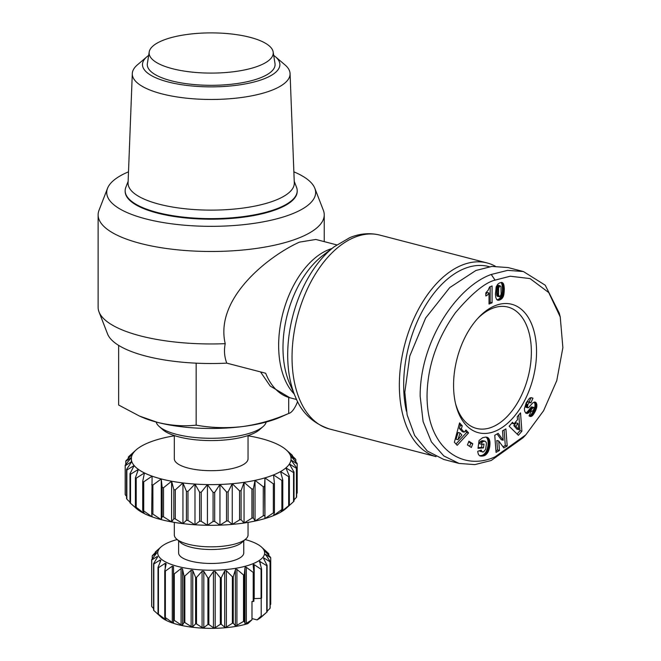 <?xml version="1.0" encoding="UTF-8"?>
<svg xmlns="http://www.w3.org/2000/svg" width="661" height="661" viewBox="0 0 661 661"><rect width="100%" height="100%" fill="white"/><g stroke="black" fill="none" stroke-linecap="round" stroke-linejoin="round"><path stroke-width="0.99" d="M495.064 456.842L525.768 434.897L543.59 410.737L556.769 380.629L562.875 347.653L560.239 316.941L548.762 292.583L530.048 278.578L510.218 276.224L495.064 280.124C485.067 282.561 471.855 293.418 455.437 312.711C437.756 337.631 428.32 364.029 427.138 391.89C425.089 447.224 461.667 472.177 495.064 456.842M560.239 316.941L559.305 313.248L545.234 285.197L523.38 271.539L507.689 270.349L491.23 274.48C456.999 286.568 419.917 341.274 420.156 396.22L423.098 421.528L431.426 441.936L443.795 455.933L459.073 463.435L474.821 464.617L491.23 460.494L523.157 437.673L525.768 434.897M477.523 318.676A62.671 37.074 -75.5 0 1 507.929 307.076A62.671 37.074 -75.5 0 1 531.37 351.892A62.671 37.074 -75.5 0 1 476.441 428.402A62.671 37.074 -75.5 0 1 455.52 403.483M453.57 385.256A66.356 39.255 -75.5 0 1 478.514 317.602A66.356 39.255 -75.5 0 1 536.55 351.71A66.356 39.255 -75.5 0 1 501.955 427.609A66.356 39.255 -75.5 0 1 455.859 404.896A66.356 39.255 -75.5 0 1 453.57 385.256M489.413 266.73A97.084 57.424 104.5 0 0 403.673 385.057A97.084 57.424 104.5 0 0 406.408 411.216M495.271 266.185A100.15 59.242 104.5 0 0 487.132 262.954A100.15 59.242 104.5 0 0 461.973 265.144A100.15 59.242 104.5 0 0 399.351 385.214A100.15 59.242 104.5 0 0 436.004 456.619M336.746 244.876L315.851 239.456L299.416 242.141C270.076 255.278 214.42 297.516 225.219 343.67C223.872 350.371 224.393 356.866 226.773 363.145L265.664 373.242A79.874 47.253 104.5 0 0 289.906 397.765L270.2 386.049L260.525 371.912M226.773 363.145A104.455 33.835 180 0 1 145.874 356.097A104.455 33.835 180 0 1 107.545 333.912L99.01 311.893A113.056 36.619 180 0 1 98.125 307.332L98.125 214.866A113.056 36.619 180 0 1 99.01 210.297L107.545 188.286A104.455 33.835 180 0 1 128.507 171.827M225.219 343.67A113.056 36.619 180 0 1 140.496 335.912A113.056 36.619 180 0 1 99.01 311.893M293.864 171.827A104.455 33.835 180 0 1 314.826 188.286L323.361 210.297A113.056 36.619 180 0 1 324.237 214.866A113.056 36.619 180 0 1 260.12 247.875A113.056 36.619 180 0 1 140.496 243.446A113.056 36.619 180 0 1 98.125 214.866M314.826 188.286A104.455 33.835 180 0 1 262.194 222.03A104.455 33.835 180 0 1 145.874 218.907A104.455 33.835 180 0 1 107.545 188.286M196.16 363.178L196.16 425.147C211.247 427.898 226.665 428.369 242.43 426.576A86.021 27.861 0 0 0 278.314 418.033A86.021 27.861 0 0 0 280.446 417.132L288.7 413.464C291.154 412.927 293.658 410.051 296.219 404.829L297.632 401.541M118.641 345.381L118.641 405.028L139.504 416.075L157.401 422.354A86.021 27.861 0 0 0 242.43 426.576C258.195 424.387 273.621 420.016 288.7 413.464L288.7 397.435M294.236 181.354L296.533 187.286A86.021 27.861 180 0 1 297.202 190.756L297.202 191.343A86.021 27.861 180 0 1 278.314 208.76A86.021 27.861 180 0 1 182.684 217.634A86.021 27.861 180 0 1 125.16 191.343L125.16 190.756A86.021 27.861 180 0 1 125.838 187.286L128.135 181.354M297.202 190.756A86.021 27.861 180 0 1 278.314 208.182A86.021 27.861 180 0 1 157.401 212.503A86.021 27.861 180 0 1 125.16 190.756M156.12 422.015A55.301 17.913 0 0 0 159.227 426.51A55.301 17.913 0 0 0 176.611 434.36A55.301 17.913 0 0 0 254.345 431.575A55.301 17.913 0 0 0 263.144 426.51A55.301 17.913 0 0 0 266.251 422.015M273.704 55.392A68.703 22.251 180 0 1 275.406 56.714L284.932 64.836A78.89 25.556 180 0 1 290.072 73.594L294.294 182.866A83.112 26.919 180 0 1 247.627 207.397A83.112 26.919 180 0 1 159.218 204.216A83.112 26.919 180 0 1 128.077 182.866L132.299 73.594A78.89 25.556 180 0 1 137.438 64.836L146.965 56.714A68.703 22.251 180 0 1 148.667 55.392M159.227 426.51L162.689 429.592A51.616 16.715 0 0 0 202.811 440.358A51.616 16.715 0 0 0 251.461 434.318A51.616 16.715 0 0 0 259.674 429.592L263.144 426.51M290.072 73.594A78.89 25.556 180 0 1 272.753 89.888A78.89 25.556 180 0 1 161.862 93.854A78.89 25.556 180 0 1 132.299 73.594M275.406 56.714A68.703 22.251 180 0 1 264.797 78.527A68.703 22.251 180 0 1 177.09 83.939A68.703 22.251 180 0 1 146.965 56.714M174.322 435.566L174.322 458.742A36.867 11.939 0 0 0 198.969 470.012A36.867 11.939 0 0 0 239.96 466.212A36.867 11.939 0 0 0 248.049 458.742L248.049 435.566M172.381 68.678A62.06 20.103 180 0 1 149.212 51.955A62.06 20.103 180 0 1 185.766 34.653A62.06 20.103 180 0 1 249.982 37.305A62.06 20.103 180 0 1 273.158 51.955A62.06 20.103 180 0 1 239.472 70.884A62.06 20.103 180 0 1 172.381 68.678M273.158 51.955L275.001 63.555A63.902 20.698 180 0 1 240.315 83.038A63.902 20.698 180 0 1 171.232 80.774A63.902 20.698 180 0 1 147.37 63.555L149.212 51.955M174.322 522.388L174.322 534.898A36.867 11.939 0 0 0 176.545 538.979A36.867 11.939 0 0 0 205.199 546.68A36.867 11.939 0 0 0 239.96 542.359A36.867 11.939 0 0 0 245.826 538.979A36.867 11.939 0 0 0 248.049 534.898L248.049 522.388M176.545 538.979L180.585 542.574A32.563 10.551 0 0 0 205.901 549.374A32.563 10.551 0 0 0 236.597 545.556A32.563 10.551 0 0 0 241.777 542.574L245.826 538.979M178.619 540.822L178.619 552.918A32.563 10.551 0 0 0 200.39 562.866A32.563 10.551 0 0 0 236.597 559.512A32.563 10.551 0 0 0 243.752 552.918L243.752 540.822M245.181 539.55A53.458 17.318 180 0 1 261.409 546.986A53.458 17.318 180 0 1 252.907 563.742A53.458 17.318 180 0 1 184.973 568.006A53.458 17.318 180 0 1 160.962 546.986A53.458 17.318 180 0 1 169.464 542.086A53.458 17.318 180 0 1 177.189 539.55M160.788 616.787L153.823 610.475L153.823 563.973L160.16 559.983L160.788 560.511L158.004 567.444L158.004 613.953L160.962 616.977A53.458 17.318 180 0 0 247.892 623.629L251.981 619.778L245.248 624.05L244.297 621.282L244.297 574.781L244.983 567.667L245.248 567.138L246.33 567.312L253.213 572.418L253.213 601.485A59.597 19.309 180 0 0 253.882 601.262L253.882 572.195L253.122 565.089L253.386 564.444L254.204 564.651L261.078 569.286L261.078 598.354L253.882 598.626M261.078 598.354A59.597 19.309 180 0 0 261.591 598.098L261.591 569.03A59.597 19.309 180 0 1 261.078 569.286M261.591 569.03L259.624 561.321L266.771 565.692L266.771 612.202L259.624 618.242L261.202 616.052L257.112 619.902L251.981 618.572M259.418 562.015L259.624 561.321M257.112 619.902A53.458 17.318 180 0 0 261.409 616.977L267.102 611.912L267.102 565.411A59.597 19.309 180 0 1 266.771 565.692M267.102 565.411L263.615 558.586L264.053 558.049L270.027 561.8L270.027 608.302L267.102 611.293M263.615 558.586L263.714 557.892M270.027 608.302A59.597 19.309 180 0 0 270.167 608.004L270.167 561.495A59.597 19.309 180 0 1 270.027 561.8M270.167 561.495L265.466 554.315L270.713 557.768L270.713 604.278L270.167 604.972M265.515 554.959L265.466 554.315M265.036 551.274L270.655 557.463A59.597 19.309 180 0 1 270.713 557.768M264.755 550.96L268.796 553.786L268.796 555.372M261.409 546.986L268.548 553.488A59.597 19.309 180 0 1 268.796 553.786M221.278 577.755L224.814 570.749L226.384 570.774L232.391 576.772L232.391 623.273L226.384 627.049L224.814 627.264L221.278 624.257L221.278 577.755A59.597 19.309 180 0 1 220.353 577.805L220.353 624.306L215.189 627.702L213.453 627.735L208.851 624.521L208.851 578.02A59.597 19.309 180 0 1 207.909 578.003L207.909 624.513L203.811 627.586L202.092 627.504L196.515 623.943L196.515 577.441A59.597 19.309 180 0 1 195.606 577.359L195.606 623.868L192.756 626.711L191.128 626.512L184.824 622.546L184.824 576.045A59.597 19.309 180 0 1 183.981 575.905L183.981 622.414L182.51 625.108L181.048 624.802L174.289 620.398L174.289 573.888A59.597 19.309 180 0 1 173.554 573.698L173.513 622.844L172.281 622.455L165.366 617.581L165.366 571.071A59.597 19.309 180 0 1 164.763 570.84L164.763 617.341L166.192 620.101M233.275 576.656L235.589 569.27L236.919 569.385L243.512 574.946L243.512 621.456L235.589 626.033L233.275 623.166L233.275 576.656A59.597 19.309 180 0 1 232.391 576.772M530.89 402.846C530.155 401.748 529.164 402.285 527.916 404.474L527.404 407.184L528.494 407.713L532.94 402.731L535.236 402.07L536.633 403.714L536.773 407.118L535.509 410.878L533.047 415.017L531.411 416.339L529.411 416.141L529.031 415.885L531.304 411.092L532.997 410.828L534.113 408.374L533.336 407.391L527.899 413.29L525.627 412.918L524.619 411.068L524.404 408.721L526.222 402.805L529.61 398.129L531.13 397.641L532.973 398.162L530.89 402.846L528.387 402.012M503.839 447.935L498.733 440.986L499.452 450.447L496.056 452.397L494.75 435.293L498.146 433.343L503.219 440.243L502.509 430.848L505.896 428.898L507.202 446.001L503.839 447.935M471.351 447.464L467.459 444.952L468.897 441.242L472.789 443.754L471.351 447.464M454.388 442.234L459.577 422.883L462.254 425.866L461.304 428.948L464.204 432.187L465.98 430.005L468.591 432.914L457.181 445.332L454.388 442.234M484.174 455.735L479.729 455.826L478.44 454.512L477.804 452.05L477.754 451.306L481.299 450.067L481.795 451.603L483.579 451.926L485.653 449.331L486.446 443.638L486.166 442.259L485.017 441.184L483.282 441.465L481.861 442.531L481.621 444.258L483.992 444.076L483.472 447.894L478.002 448.323L479.06 440.499L482.646 437.706L485.719 437.078L487.735 437.574L489.305 439.416L489.933 441.845L489.702 447.059L487.983 452.165L484.711 455.52L482.257 455.239L484.711 455.52M518.389 435.293L509.144 426.246L512.523 422.28L513.928 423.916L517.596 419.611L517.224 416.76L520.521 412.885L521.909 431.162L518.389 435.293M503.302 283.552L504.335 288.956L503.335 296.442L500.584 299.598L498.121 300.284L496.733 299.549L495.8 297.516L495.411 294.12L496.196 286.833L497.741 284.247L499.419 283.007L501.633 282.437L503.302 283.552L501.385 283.057L500.997 282.561L502.914 283.057M489.016 304.043L489.016 292.997A7.23 4.272 -75.5 0 1 485.818 295.963L485.818 292.93L488.223 290.138L489.57 286.965L492.081 285.949L492.081 302.796L489.016 304.043M535.071 411.778L533.154 411.274L533.592 410.382L535.509 410.878M533.592 410.382L533.964 409.539L535.889 410.043M533.964 409.539L534.278 408.754L536.195 409.25M534.278 408.754L534.526 408.002L536.451 408.506M534.526 408.002L534.716 407.308L536.633 407.804M534.716 407.308L534.856 406.622L536.773 407.118M534.856 406.622L534.972 405.738L536.889 406.242M534.972 405.738L534.997 404.929L536.914 405.424M534.997 404.929L534.939 404.193L536.856 404.689M534.939 404.193L536.806 404.433M534.889 403.937L534.708 403.218L536.633 403.714M534.708 403.218L534.443 402.615L536.368 403.111M534.443 402.615L534.096 402.128L536.021 402.623M534.46 402.004L535.699 402.326M526.148 407.333L525.478 406.689L527.404 407.184M525.478 406.689L525.412 405.895L527.329 406.399M525.412 405.895L527.354 406.127M525.429 405.631L525.627 404.838L527.544 405.333M525.627 404.838L525.999 403.978L527.916 404.474M525.999 403.978C527.247 401.789 528.238 401.252 528.974 402.351M529.048 402.185L531.056 397.666L532.973 398.162M526.065 413.257L527.057 413.513M525.817 413.067L527.379 413.472M525.627 412.918L527.899 413.29M525.982 412.795L528.453 412.968M526.536 412.472L527.114 412.01L529.031 412.505M527.114 412.01L529.188 412.365M527.263 411.869L529.568 411.977M527.652 411.481L528.081 410.993L529.998 411.497M528.081 410.993L528.56 410.423L530.477 410.927M528.56 410.423L529.073 409.77L530.998 410.274M529.073 409.77L529.643 409.035L531.56 409.531M529.643 409.035L530.494 407.87L532.411 408.366M530.494 407.87L531.039 407.201L532.964 407.697M531.039 407.201L533.336 407.391M531.419 406.895L533.394 407.366M531.477 406.862L533.881 407.432M531.262 411.183L531.832 411.332M529.841 416.347L530.411 416.496M529.271 416.042L530.907 416.471M529.122 415.943L531.411 416.339M529.494 415.843L531.907 416.075M529.99 415.579L532.146 415.901M530.229 415.405L530.667 415.009L532.592 415.505M530.667 415.009L531.122 414.521L533.047 415.017M531.122 414.521L531.584 413.926L533.501 414.422M531.584 413.926L532.047 413.241L533.964 413.745M532.047 413.241L532.526 412.456L534.443 412.951M532.526 412.456L532.997 411.58L534.914 412.076M499.452 450.447L497.535 449.951L496.816 440.482L498.733 440.986M503.013 446.811L505.285 445.506L507.202 446.001M505.285 445.506L504.095 429.931M497.055 433.971L501.302 439.739L503.219 440.243M495.94 450.868L497.535 449.951M469.657 446.373L470.863 443.258L472.789 443.754M470.863 443.258L468.666 441.837M462.254 425.866L460.337 425.362L459.238 424.147M456.007 444.027L466.674 432.418L468.591 432.914M466.674 432.418L465.278 430.865M461.304 428.948L459.378 428.452L462.287 431.683L464.204 432.187M459.378 428.452L460.337 425.362M483.009 456.016L481.092 455.52L483.612 455.892M481.695 455.396L482.257 455.239M482.786 455.024L485.199 455.255M483.282 454.76L485.645 454.958M483.728 454.454L484.216 454.057L486.132 454.553M484.216 454.057L484.72 453.545L486.636 454.041M484.72 453.545L485.207 452.975L487.124 453.471M485.207 452.975L485.653 452.347L487.57 452.843M485.653 452.347L486.066 451.661L487.983 452.165M486.066 451.661L486.446 450.918L488.363 451.413M486.446 450.918L488.479 451.182M486.562 450.686L486.868 449.934L488.785 450.43M486.868 449.934L487.149 449.141L489.066 449.637M487.149 449.141L487.397 448.315L489.314 448.811M487.397 448.315L487.603 447.456L489.52 447.951M487.603 447.456L487.785 446.563L489.702 447.059M487.785 446.563L487.934 445.63L489.851 446.125M487.934 445.63L489.859 446.051M487.942 445.555L488.041 444.638L489.958 445.134M488.041 444.638L488.099 443.754L490.016 444.25M488.099 443.754L488.115 442.92L490.032 443.415M488.115 442.92L488.082 442.118L489.999 442.614M488.082 442.118L488.016 441.35L489.933 441.845M488.016 441.35L487.901 440.623L489.818 441.118M487.901 440.623L489.743 440.763M487.826 440.259L487.628 439.548L489.545 440.044M487.628 439.548L487.388 438.912L489.305 439.416M487.388 438.912L487.091 438.359L489.008 438.854M487.091 438.359L486.752 437.871L488.669 438.367M486.752 437.871L488.272 437.962M486.356 437.466L488.132 437.846M485.868 437.095L487.735 437.574M486.554 437.169L487.297 437.367M478.093 447.671L481.555 447.398L483.472 447.894M481.555 447.398L481.985 444.233M481.861 442.531L479.936 442.035L479.704 443.762L481.621 444.258M479.936 442.035L482.175 442.25M480.258 441.755L480.811 441.308L482.728 441.812M480.811 441.308L483.216 441.507M481.299 441.003L483.282 441.465M481.365 440.97L483.827 441.242M481.91 440.747L484.389 441.135M482.472 440.639L484.463 441.127M482.547 440.631L485.017 441.184M482.2 451.917L482.704 452.058M480.283 451.422L481.795 451.603M479.878 451.108L481.687 451.455M480.076 450.496L481.431 450.852M479.853 455.867L480.58 456.057M479.547 455.71L481.109 456.115M479.423 455.619L481.712 456.131M479.795 455.627L482.39 456.09M480.473 455.586L481.092 455.52M517.109 434.046L519.992 430.666L521.909 431.162M519.992 430.666L518.794 414.918M511.779 423.156L513.928 423.916M503.624 284.156L501.385 283.057M501.063 282.462L502.748 282.9M501.641 282.437L502.294 282.611M497.543 300.135L498.121 300.284M497.105 299.879L498.634 300.276M496.94 299.739L499.212 300.168M497.295 299.664L499.856 299.937M497.94 299.441L499.914 299.912M497.997 299.416L500.584 299.598M498.658 299.103L501.178 299.226M499.262 298.722L499.815 298.285L501.732 298.789M499.815 298.285L500.294 297.789L502.22 298.285M500.294 297.789L500.732 297.235L502.649 297.731M500.732 297.235L501.104 296.624L503.021 297.12M501.104 296.624L501.41 295.946L503.335 296.442M501.41 295.946L503.36 296.376M501.443 295.872L501.674 295.219L503.591 295.715M501.674 295.219L501.864 294.5L503.789 294.996M501.864 294.5L502.038 293.732L503.955 294.228M502.038 293.732L502.17 292.889L504.087 293.385M502.17 292.889L502.286 291.997L504.203 292.501M502.286 291.997L502.36 291.038L504.277 291.534M502.36 291.038L502.401 290.014L504.318 290.518M502.401 290.014L502.418 288.94L504.335 289.435M502.418 288.94L502.418 288.46L504.335 288.956M502.418 288.46L502.385 287.601L504.31 288.097M502.385 287.601L502.319 286.775L504.236 287.271M502.319 286.775L502.228 285.973L504.153 286.477M502.228 285.973L502.112 285.205L504.029 285.701M502.112 285.205L504.013 285.593M502.096 285.098L501.922 284.313L503.839 284.808M501.922 284.313L501.707 283.66M489.016 292.997L487.091 292.501A7.23 4.272 -75.5 0 1 485.818 294.203M489.016 302.771L490.165 302.3L492.081 302.796M490.165 302.3L490.165 286.725M460.039 432.972L458.123 432.476L456.04 439.201L457.957 439.697L461.857 434.996L460.039 432.972L457.957 439.697M518.042 423.387L516.117 422.891L513.828 425.585L516.885 429.154L518.802 429.65L518.042 423.387L515.745 426.081L518.802 429.65M500.17 285.808L498.254 285.312L497.403 285.759L496.551 289.138L496.865 295.574L497.626 296.368L499.848 296.797L501.162 294.219L500.955 286.56L499.832 285.874L498.625 288.056L498.534 294.872L499.542 296.872M523.38 271.539L508.036 267.556L491.867 266.416L475.879 270.498L449.72 287.601L425.626 318.057L409.803 355.99L404.813 392.237L407.135 414.893L414.629 435.442L427.254 450.992L443.729 459.453L459.073 463.435M513.828 425.585L515.745 426.081M497.196 296.161L499.113 296.657M496.865 295.574L498.791 296.07M496.849 295.517L498.766 296.012M496.717 295.029L498.642 295.525M496.618 294.368L498.534 294.872M496.551 293.542L498.468 294.038M496.502 292.559L498.419 293.054M496.485 291.402L498.411 291.906M496.485 291.303L498.411 291.798M496.502 290.146L498.419 290.65M496.551 289.138L498.468 289.642M496.618 288.279L498.534 288.783M496.708 287.56L498.625 288.056M496.824 286.981L498.741 287.477M497.014 286.411L498.939 286.907M497.403 285.759L499.319 286.254M497.915 285.378L499.832 285.874M139.504 416.075L141.925 417.132A86.021 27.861 0 0 0 157.401 422.354C170.604 425.593 183.527 426.519 196.16 425.147M174.322 435.789A79.874 25.87 0 0 0 167.332 437.119A79.874 25.87 0 0 0 157.425 439.606A79.874 25.87 0 0 0 148.849 442.564A79.874 25.87 0 0 0 141.801 445.927A79.874 25.87 0 0 0 136.463 449.596A79.874 25.87 0 0 0 136.133 449.885A79.874 25.87 0 0 0 132.968 453.496A79.874 25.87 0 0 0 131.399 457.528A79.874 25.87 0 0 0 131.787 461.585A79.874 25.87 0 0 0 134.142 465.567A79.874 25.87 0 0 0 138.389 469.393A79.874 25.87 0 0 0 144.42 472.945A79.874 25.87 0 0 0 152.104 476.16A79.874 25.87 0 0 0 161.243 478.936A79.874 25.87 0 0 0 171.612 481.216A79.874 25.87 0 0 0 182.948 482.943A79.874 25.87 0 0 0 194.987 484.075A79.874 25.87 0 0 0 207.422 484.587A79.874 25.87 0 0 0 219.948 484.463A79.874 25.87 0 0 0 232.259 483.703A79.874 25.87 0 0 0 244.058 482.323A79.874 25.87 0 0 0 255.039 480.365A79.874 25.87 0 0 0 264.945 477.878A79.874 25.87 0 0 0 273.522 474.92A79.874 25.87 0 0 0 280.57 471.566A79.874 25.87 0 0 0 285.907 467.889A79.874 25.87 0 0 0 289.402 463.989A79.874 25.87 0 0 0 290.972 459.965A79.874 25.87 0 0 0 290.576 455.908A79.874 25.87 0 0 0 288.229 451.917A79.874 25.87 0 0 0 286.23 449.885A79.874 25.87 0 0 0 283.982 448.1A79.874 25.87 0 0 0 277.942 444.539A79.874 25.87 0 0 0 270.266 441.333A79.874 25.87 0 0 0 261.128 438.549A79.874 25.87 0 0 0 250.759 436.268A79.874 25.87 0 0 0 248.049 435.789M263.26 486.736L263.26 515.795L255.039 521.058L253.337 517.91L253.337 488.843L255.039 480.365L263.26 486.736A86.021 27.861 0 0 0 264.549 486.413L264.945 477.878L273.332 483.819L273.332 512.886L264.945 518.571L264.549 486.413M244.058 482.323L251.915 489.099L251.915 518.166L244.058 523.016A79.874 25.87 180 0 1 232.259 524.388A79.874 25.87 180 0 1 219.948 525.148A79.874 25.87 180 0 1 207.422 525.28A79.874 25.87 180 0 1 194.987 524.768A79.874 25.87 180 0 1 182.948 523.636A79.874 25.87 180 0 1 171.612 521.909A79.874 25.87 180 0 1 161.243 519.629A79.874 25.87 180 0 1 152.104 516.844A79.874 25.87 180 0 1 144.42 513.638A79.874 25.87 180 0 1 138.389 510.085A79.874 25.87 180 0 1 136.133 508.292L130.366 503.161A86.021 27.861 0 0 0 130.531 503.31L130.531 474.243L138.389 469.393L135.414 477.746L135.414 506.813A86.021 27.861 0 0 0 136.199 507.276L136.199 478.209L144.42 472.945L142.718 481.423L142.718 510.49A86.021 27.861 0 0 0 143.718 510.903L143.718 481.844L152.104 476.16L151.708 513.754A86.021 27.861 0 0 0 152.898 514.109L152.898 485.05L161.243 478.936L162.16 487.454L162.16 516.522A86.021 27.861 0 0 0 163.507 516.811L163.507 487.752L171.612 481.216L173.826 489.652L173.826 518.72A86.021 27.861 0 0 0 175.297 518.943L175.297 489.875L182.948 482.943L186.41 491.239L186.41 520.306A86.021 27.861 0 0 0 187.964 520.455L187.964 491.387L194.987 484.075L199.597 492.164L199.597 521.232A86.021 27.861 0 0 0 201.208 521.298L201.208 492.23L207.422 484.587L213.073 492.412L213.073 521.479A86.021 27.861 0 0 0 214.701 521.463L214.701 492.395L219.948 484.463L226.508 491.974L226.508 521.042A86.021 27.861 0 0 0 228.103 520.942L228.103 491.875L232.259 483.703L239.555 490.859L239.555 519.926A86.021 27.861 0 0 0 241.083 519.744L241.083 490.685L244.058 482.323L244.058 523.016L241.083 519.744M253.337 488.843A86.021 27.861 180 0 1 251.915 489.099M241.083 490.685A86.021 27.861 180 0 1 239.555 490.859M228.103 491.875A86.021 27.861 180 0 1 226.508 491.974M214.701 492.395A86.021 27.861 180 0 1 213.073 492.412M201.208 492.23A86.021 27.861 180 0 1 199.597 492.164M187.964 491.387A86.021 27.861 180 0 1 186.41 491.239M175.297 489.875A86.021 27.861 180 0 1 173.826 489.652M163.507 487.752A86.021 27.861 180 0 1 162.16 487.454M152.898 485.05A86.021 27.861 180 0 1 151.708 484.687M143.718 481.844A86.021 27.861 180 0 1 142.718 481.423M136.199 478.209A86.021 27.861 180 0 1 135.414 477.746M129.977 502.22L126.846 499.105L126.846 470.037L134.142 465.567L129.977 473.747L129.977 502.814A86.021 27.861 0 0 0 130.366 503.161M130.531 474.243A86.021 27.861 180 0 1 129.977 473.747M126.54 496.287L125.235 494.758L125.235 465.691L131.787 461.585L126.54 469.517L126.54 498.584A86.021 27.861 0 0 0 126.846 499.105M126.846 470.037A86.021 27.861 180 0 1 126.54 469.517M125.747 464.468L125.747 461.328L131.399 457.528L125.185 465.17L125.185 494.238A86.021 27.861 0 0 0 125.235 494.758M125.235 465.691A86.021 27.861 180 0 1 125.185 465.17M128.358 458.255L128.358 457.032L132.968 453.496L125.945 460.8A86.021 27.861 180 0 0 125.747 461.328M135.951 450.05L128.812 456.528A86.021 27.861 180 0 0 128.358 457.032M286.42 508.127A79.874 25.87 180 0 1 286.23 508.292A79.874 25.87 180 0 1 285.907 508.582L289.361 505.244L289.361 476.184L285.907 467.889L293.558 472.582L293.558 501.649A86.021 27.861 0 0 0 294.013 501.145L294.013 472.078L289.402 463.989L296.425 468.31L296.425 497.378A86.021 27.861 0 0 0 296.624 496.849L296.624 467.79L290.972 459.965L297.186 463.948A86.021 27.861 180 0 0 297.136 463.419L290.576 455.908L295.831 459.593A86.021 27.861 180 0 0 295.525 459.081L288.229 451.917L292.393 455.363L292.393 455.958M291.84 454.867A86.021 27.861 180 0 1 292.005 455.016A86.021 27.861 180 0 1 292.393 455.363M296.624 467.79A86.021 27.861 180 0 1 296.425 468.31M294.013 472.078A86.021 27.861 180 0 1 293.558 472.582M293.558 501.649L285.907 508.582A79.874 25.87 180 0 1 280.57 512.25L282.784 509.069L282.784 480.002L280.57 471.566L288.667 476.655L288.667 505.723A86.021 27.861 0 0 0 289.361 505.244M289.361 476.184A86.021 27.861 180 0 1 288.667 476.655M288.667 505.723L280.57 512.25A79.874 25.87 180 0 1 273.522 515.613L274.447 512.506L274.447 483.439L273.522 474.92L281.867 480.431L281.867 509.499L273.522 515.613A79.874 25.87 180 0 1 264.945 518.571A79.874 25.87 0 0 1 255.039 521.058L255.039 480.365M282.784 480.002A86.021 27.861 180 0 1 281.867 480.431M274.447 483.439A86.021 27.861 180 0 1 273.332 483.819M263.26 515.795A86.021 27.861 0 0 0 264.549 515.473M264.945 477.878L264.945 518.571M255.039 521.058A79.874 25.87 180 0 1 244.058 523.016M296.425 497.378L294.013 499.923M297.186 463.948L297.186 493.007L296.624 493.709M135.414 506.813L138.389 510.085L130.531 503.31M142.718 510.49L144.42 513.638L136.199 507.276M151.708 513.754L152.104 516.844L143.718 510.903M162.16 516.522L161.243 519.629L152.898 514.109M173.826 518.72L171.612 521.909L163.507 516.811M186.41 520.306L182.948 523.636L175.297 518.943M199.597 521.232L194.987 524.768L187.964 520.455M213.073 521.479L207.422 525.28L201.208 521.298M226.508 521.042L219.948 525.148L214.701 521.463M239.555 519.926L232.259 524.388L228.103 520.942M253.337 517.91A86.021 27.861 180 0 1 251.915 518.166M274.447 512.506A86.021 27.861 180 0 1 273.332 512.886M281.867 509.499A86.021 27.861 0 0 0 282.784 509.069M155.269 552.67L155.269 552.051L160.962 546.986M155.269 552.051L158.756 549.101L152.344 555.653A59.597 19.309 180 0 0 152.204 555.959L156.855 552.728L151.658 559.685L151.658 606.195A59.597 19.309 180 0 0 151.716 606.501L151.716 559.991A59.597 19.309 180 0 1 151.658 559.685M158.756 549.192L158.318 549.638M151.716 559.991L157.326 556.413L157.607 556.967L153.575 563.676L153.575 610.177A59.597 19.309 180 0 0 153.823 610.475M157.326 557.421L157.326 556.413L157.607 556.967M160.16 562.057L160.16 559.983L160.788 560.511M166.167 620.035L158.442 614.226L158.442 567.716A59.597 19.309 180 0 1 158.004 567.444M158.442 567.716L165.217 563.288L166.167 563.759L164.763 570.84M165.366 571.071L172.281 566.18L173.513 566.576L173.554 573.698M174.289 573.888L181.048 568.526L182.51 568.832L183.981 575.905M184.824 576.045L191.128 570.236L192.756 570.435L195.606 577.359M196.515 577.441L202.092 571.228L203.811 571.311L207.909 578.003M208.851 578.02L213.453 571.459L215.189 571.426L220.353 577.805M244.297 574.781A59.597 19.309 180 0 1 243.512 574.946M253.882 572.195A59.597 19.309 180 0 1 253.213 572.418M253.122 565.089L253.386 564.444M232.259 524.388L232.259 483.703M219.948 525.148L219.948 484.463M207.422 525.28L207.422 484.587M194.987 524.768L194.987 484.075M182.948 523.636L182.948 482.943M295.831 459.593L295.831 461.899M152.204 558.991L152.204 555.959M171.612 521.909L171.612 481.216M161.243 519.629L161.243 478.936M153.575 608.591L151.716 606.501M158.442 614.226A59.597 19.309 180 0 1 158.004 613.953M165.366 617.581A59.597 19.309 180 0 1 164.763 617.341M131.399 461.816L131.399 457.528M174.289 620.398A59.597 19.309 180 0 1 173.554 620.2M184.824 622.546A59.597 19.309 180 0 1 183.981 622.414M196.515 623.943A59.597 19.309 180 0 1 195.606 623.868M208.851 624.521A59.597 19.309 180 0 1 207.909 624.513M221.278 624.257A59.597 19.309 180 0 1 220.353 624.306M233.275 623.166A59.597 19.309 180 0 1 232.391 623.273M244.297 621.282A59.597 19.309 180 0 1 243.512 621.456M261.202 598.288L261.202 616.052M253.213 601.485L251.981 601.444L251.981 619.778M495.064 280.124L491.23 274.48M295.351 396.707L289.493 383.14A82.683 48.914 104.5 0 1 322.56 255.716L334.276 246.702A97.341 57.581 104.5 0 0 295.351 396.707C301.507 412.571 312.884 423.329 329.492 428.989A100.15 59.242 104.5 0 1 293.36 337.374A100.15 59.242 104.5 0 1 354.651 237.291A100.15 59.242 104.5 0 1 379.811 235.101L487.132 262.954M331.896 248.536A79.874 47.253 104.5 0 0 328.583 249.709A79.874 47.253 104.5 0 0 282.206 315.983A79.874 47.253 104.5 0 0 294.162 393.956M265.598 555.066L265.598 554.389M226.384 570.774L226.384 627.049M264.053 559.429L264.053 558.049M236.919 569.385L236.919 625.653M260.203 617.787L260.203 617.341M260.203 564.494L260.203 561.511M246.33 567.312L246.33 623.579M254.204 598.602L254.204 564.651M530.254 408.201L532.171 408.705M501.691 283.627L503.608 284.131M165.217 563.288L165.217 568.534M165.217 618.242L165.217 619.564M172.281 566.18L172.281 622.455M173.513 566.576L173.513 622.844M181.048 568.526L181.048 624.802M182.51 568.832L182.51 625.108M191.128 570.236L191.128 626.512M192.756 570.435L192.756 626.711M202.092 571.228L202.092 627.504M203.811 571.311L203.811 627.586M213.453 571.459L213.453 627.735M215.189 571.426L215.189 627.702M224.707 570.922L224.707 627.198M235.374 569.642L235.374 625.917M244.983 567.667L244.983 623.943M334.276 246.702L350.041 237.522C360.071 233.465 369.995 232.664 379.811 235.101M526.007 407.3L527.924 407.804M436.045 456.635L329.492 428.989M296.624 399.508L289.906 397.765M324.237 214.866L324.237 241.629M136.133 449.885L135.232 450.686M286.23 449.885L292.005 455.016M286.23 508.292L287.138 507.491"/></g></svg>
